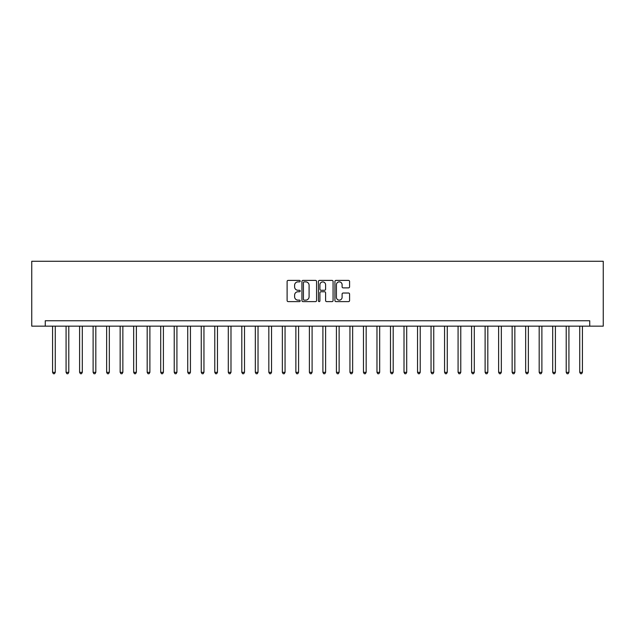 <?xml version="1.0" encoding="UTF-8"?>
<svg xmlns="http://www.w3.org/2000/svg" width="635" height="635" viewBox="0 0 635 635"><rect width="100%" height="100%" fill="white"/><g stroke="black" fill="none" stroke-linecap="round" stroke-linejoin="round"><path stroke-width="0.95" d="M300.196 281.138A0.746 0.746 0 0 0 299.458 280.392L288.179 280.392A1.064 1.064 0 0 0 287.115 281.456L287.115 300.561A1.064 1.064 0 0 0 288.179 301.617L299.458 301.617A0.746 0.746 0 0 0 300.196 300.879A0.746 0.746 0 0 0 299.458 300.133L297.998 300.133A3.397 3.397 0 0 1 294.6 296.735L294.6 295.148A3.397 3.397 0 0 1 297.998 291.751L299.458 291.751A0.746 0.746 0 0 0 300.196 291.005A0.746 0.746 0 0 0 299.458 290.266L297.998 290.266A3.397 3.397 0 0 1 294.6 286.869L294.6 285.274A3.397 3.397 0 0 1 297.998 281.876L299.458 281.876A0.746 0.746 0 0 0 300.196 281.138M348.52 287.877A1.064 1.064 0 0 0 349.583 286.814L349.583 281.456A1.064 1.064 0 0 0 348.52 280.392L335.994 280.392A1.064 1.064 0 0 0 334.931 281.456L334.931 300.561A1.064 1.064 0 0 0 335.994 301.617L348.52 301.617A1.064 1.064 0 0 0 349.583 300.561L349.583 294.084A1.064 1.064 0 0 0 348.52 293.021L343.162 293.021A1.064 1.064 0 0 0 342.098 294.084L342.098 297.299A2.842 2.842 0 0 1 339.257 300.133A2.842 2.842 0 0 1 336.423 297.299L336.423 284.718A2.842 2.842 0 0 1 339.257 281.876A2.842 2.842 0 0 1 342.098 284.718L342.098 286.814A1.064 1.064 0 0 0 343.162 287.877L348.52 287.877M589.732 326.152L603.25 326.152L603.25 261.271L31.75 261.271L31.75 326.152L589.732 326.152L589.732 320.746L45.268 320.746L45.268 326.152M316.571 281.456A1.064 1.064 0 0 0 315.508 280.392L302.982 280.392A1.064 1.064 0 0 0 301.927 281.456L301.927 300.561A1.064 1.064 0 0 0 302.982 301.617L315.508 301.617A1.064 1.064 0 0 0 316.571 300.561L316.571 281.456M319.492 280.392L332.018 280.392A1.064 1.064 0 0 1 333.073 281.456L333.073 300.561A1.064 1.064 0 0 1 332.018 301.617L326.652 301.617A1.064 1.064 0 0 1 325.596 300.561L325.596 292.814A1.064 1.064 0 0 0 324.533 291.751L320.977 291.751A1.064 1.064 0 0 0 319.913 292.814L319.913 300.879A0.746 0.746 0 0 1 319.175 301.617A0.746 0.746 0 0 1 318.429 300.879L318.429 281.456A1.064 1.064 0 0 1 319.492 280.392M304.149 281.876A0.746 0.746 0 0 0 303.411 282.623L303.411 299.395A0.746 0.746 0 0 0 304.149 300.133L305.689 300.133A3.397 3.397 0 0 0 309.086 296.735L309.086 285.274A3.397 3.397 0 0 0 305.689 281.876L304.149 281.876M325.596 284.774A2.842 2.842 0 0 0 322.755 281.932A2.842 2.842 0 0 0 319.913 284.774L319.913 289.203A1.064 1.064 0 0 0 320.977 290.266L324.533 290.266A1.064 1.064 0 0 0 325.596 289.203L325.596 284.774M52.57 326.152L52.57 372.324L55.269 372.324L55.269 326.152M55.269 372.324L54.459 373.729L53.38 373.729L52.57 372.324M66.08 326.152L66.08 372.324L68.786 372.324L68.786 326.152M68.786 372.324L67.977 373.729L66.897 373.729L66.08 372.324M79.597 326.152L79.597 372.324L82.304 372.324L82.304 326.152M82.304 372.324L81.494 373.729L80.415 373.729L79.597 372.324M93.115 326.152L93.115 372.324L95.822 372.324L95.822 326.152M95.822 372.324L95.012 373.729L93.924 373.729L93.115 372.324M106.632 326.152L106.632 372.324L109.339 372.324L109.339 326.152M109.339 372.324L108.529 373.729L107.442 373.729L106.632 372.324M120.15 326.152L120.15 372.324L122.857 372.324L122.857 326.152M122.857 372.324L122.047 373.729L120.96 373.729L120.15 372.324M133.667 326.152L133.667 372.324L136.374 372.324L136.374 326.152M136.374 372.324L135.565 373.729L134.477 373.729L133.667 372.324M147.185 326.152L147.185 372.324L149.892 372.324L149.892 326.152M149.892 372.324L149.074 373.729L147.995 373.729L147.185 372.324M160.703 326.152L160.703 372.324L163.409 372.324L163.409 326.152M163.409 372.324L162.592 373.729L161.512 373.729L160.703 372.324M174.22 326.152L174.22 372.324L176.919 372.324L176.919 326.152M176.919 372.324L176.109 373.729L175.03 373.729L174.22 372.324M187.738 326.152L187.738 372.324L190.436 372.324L190.436 326.152M190.436 372.324L189.627 373.729L188.547 373.729L187.738 372.324M201.255 326.152L201.255 372.324L203.954 372.324L203.954 326.152M203.954 372.324L203.144 373.729L202.065 373.729L201.255 372.324M214.773 326.152L214.773 372.324L217.472 372.324L217.472 326.152M217.472 372.324L216.662 373.729L215.583 373.729L214.773 372.324M228.29 326.152L228.29 372.324L230.989 372.324L230.989 326.152M230.989 372.324L230.18 373.729L229.1 373.729L228.29 372.324M241.808 326.152L241.808 372.324L244.507 372.324L244.507 326.152M244.507 372.324L243.697 373.729L242.618 373.729L241.808 372.324M255.326 326.152L255.326 372.324L258.024 372.324L258.024 326.152M258.024 372.324L257.215 373.729L256.135 373.729L255.326 372.324M268.835 326.152L268.835 372.324L271.542 372.324L271.542 326.152M271.542 372.324L270.732 373.729L269.653 373.729L268.835 372.324M282.353 326.152L282.353 372.324L285.059 372.324L285.059 326.152M285.059 372.324L284.25 373.729L283.17 373.729L282.353 372.324M295.87 326.152L295.87 372.324L298.577 372.324L298.577 326.152M298.577 372.324L297.767 373.729L296.68 373.729L295.87 372.324M309.388 326.152L309.388 372.324L312.095 372.324L312.095 326.152M312.095 372.324L311.285 373.729L310.197 373.729L309.388 372.324M322.905 326.152L322.905 372.324L325.612 372.324L325.612 326.152M325.612 372.324L324.802 373.729L323.715 373.729L322.905 372.324M336.423 326.152L336.423 372.324L339.13 372.324L339.13 326.152M339.13 372.324L338.32 373.729L337.233 373.729L336.423 372.324M349.941 326.152L349.941 372.324L352.647 372.324L352.647 326.152M352.647 372.324L351.83 373.729L350.75 373.729L349.941 372.324M363.458 326.152L363.458 372.324L366.165 372.324L366.165 326.152M366.165 372.324L365.347 373.729L364.268 373.729L363.458 372.324M376.976 326.152L376.976 372.324L379.674 372.324L379.674 326.152M379.674 372.324L378.865 373.729L377.785 373.729L376.976 372.324M390.493 326.152L390.493 372.324L393.192 372.324L393.192 326.152M393.192 372.324L392.382 373.729L391.303 373.729L390.493 372.324M404.011 326.152L404.011 372.324L406.71 372.324L406.71 326.152M406.71 372.324L405.9 373.729L404.82 373.729L404.011 372.324M417.528 326.152L417.528 372.324L420.227 372.324L420.227 326.152M420.227 372.324L419.417 373.729L418.338 373.729L417.528 372.324M431.046 326.152L431.046 372.324L433.745 372.324L433.745 326.152M433.745 372.324L432.935 373.729L431.856 373.729L431.046 372.324M444.564 326.152L444.564 372.324L447.262 372.324L447.262 326.152M447.262 372.324L446.453 373.729L445.373 373.729L444.564 372.324M458.081 326.152L458.081 372.324L460.78 372.324L460.78 326.152M460.78 372.324L459.97 373.729L458.891 373.729L458.081 372.324M471.591 326.152L471.591 372.324L474.297 372.324L474.297 326.152M474.297 372.324L473.488 373.729L472.408 373.729L471.591 372.324M485.108 326.152L485.108 372.324L487.815 372.324L487.815 326.152M487.815 372.324L487.005 373.729L485.926 373.729L485.108 372.324M498.626 326.152L498.626 372.324L501.332 372.324L501.332 326.152M501.332 372.324L500.523 373.729L499.435 373.729L498.626 372.324M512.143 326.152L512.143 372.324L514.85 372.324L514.85 326.152M514.85 372.324L514.04 373.729L512.953 373.729L512.143 372.324M525.661 326.152L525.661 372.324L528.368 372.324L528.368 326.152M528.368 372.324L527.558 373.729L526.471 373.729L525.661 372.324M539.178 326.152L539.178 372.324L541.885 372.324L541.885 326.152M541.885 372.324L541.076 373.729L539.988 373.729L539.178 372.324M552.696 326.152L552.696 372.324L555.403 372.324L555.403 326.152M555.403 372.324L554.585 373.729L553.506 373.729L552.696 372.324M566.214 326.152L566.214 372.324L568.92 372.324L568.92 326.152M568.92 372.324L568.103 373.729L567.023 373.729L566.214 372.324M579.731 326.152L579.731 372.324L582.43 372.324L582.43 326.152M582.43 372.324L581.62 373.729L580.541 373.729L579.731 372.324"/></g></svg>
